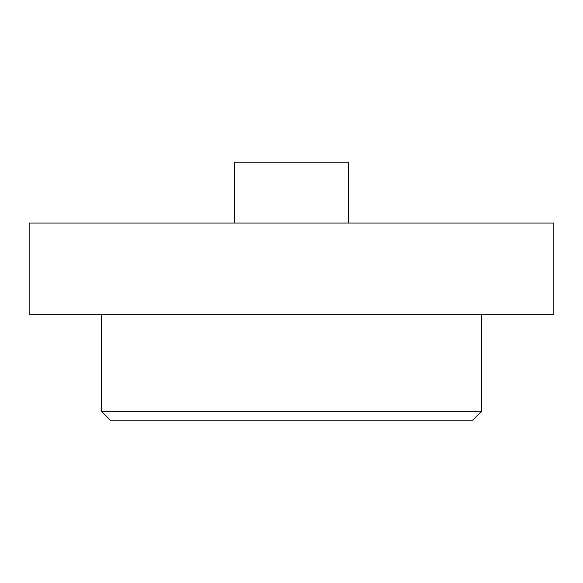 <?xml version="1.0" encoding="UTF-8"?>
<svg xmlns="http://www.w3.org/2000/svg" width="583" height="583" viewBox="0 0 583 583"><rect width="100%" height="100%" fill="white"/><g stroke="black" fill="none" stroke-linecap="round" stroke-linejoin="round"><path stroke-width="0.87" d="M101.391 314.31L101.391 411.27L481.609 411.27L481.609 314.31M29.15 223.063L29.15 314.31L553.85 314.31L553.85 223.063L29.15 223.063M348.532 223.063L348.532 162.227L234.468 162.227L234.468 223.063M481.609 411.27L472.106 420.773L110.894 420.773L101.391 411.27"/></g></svg>
